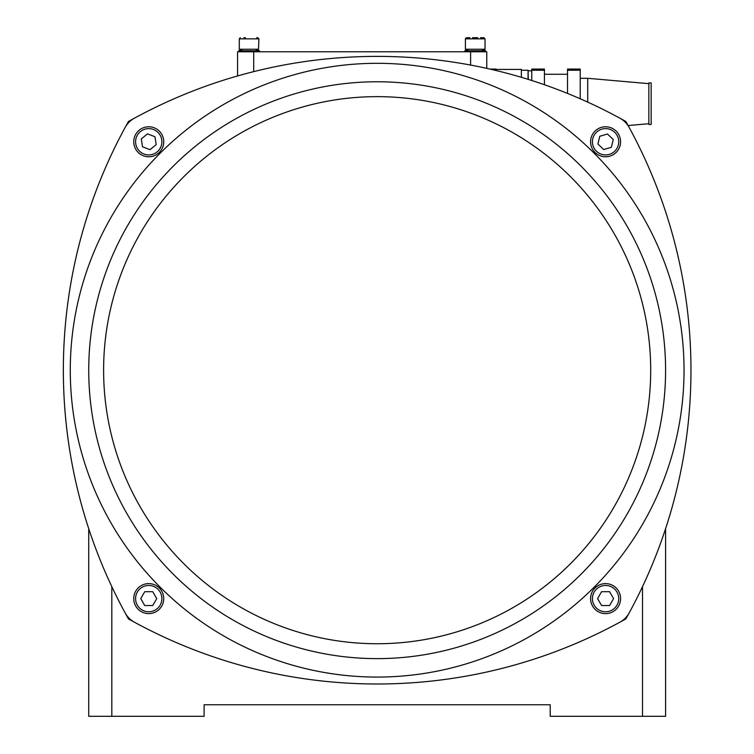 <?xml version="1.0" encoding="UTF-8"?>
<svg xmlns="http://www.w3.org/2000/svg" width="754" height="754" viewBox="0 0 754 754"><rect width="100%" height="100%" fill="white"/><g stroke="black" fill="none" stroke-linecap="round" stroke-linejoin="round"><path stroke-width="1.13" d="M486.764 68.36L486.764 51.772L237.567 51.772L237.567 75.956M485.604 51.772L485.604 50.772L464.841 50.772L464.841 51.772M485.029 49.236L465.416 49.236L465.416 38.85L485.029 38.85L485.029 49.236M477.763 37.7L472.438 37.7M480.552 37.7L483.88 37.7L480.552 37.7M469.893 37.7L466.575 37.7L469.893 37.7M259.48 51.772L259.48 50.772L238.716 50.772L238.716 51.772M258.518 49.236L239.291 49.236L239.291 38.85L258.905 38.85L258.518 49.236M245.408 37.7L243.928 37.7M257.755 37.7L258.905 38.85L257.755 37.7L256.69 37.7M642.512 586.631L642.512 716.3L665.584 716.3L665.584 528.695M642.512 716.3L550.213 716.3L550.213 704.764L204.108 704.764L204.108 716.3L111.809 716.3L111.809 586.631M134.391 118.199A507.631 507.631 0 0 0 128.453 121.488A507.631 507.631 0 0 0 125.164 127.426A23.072 23.072 0 0 1 134.391 118.199A507.631 507.631 0 0 1 619.92 118.199A23.072 23.072 0 0 1 629.156 127.426A507.631 507.631 0 0 1 629.156 612.955A23.072 23.072 0 0 1 619.92 622.182A507.631 507.631 0 0 1 134.391 622.182A23.072 23.072 0 0 1 125.164 612.955A507.631 507.631 0 0 1 125.164 127.426A507.631 507.631 0 0 0 88.736 528.695L88.736 716.3L111.809 716.3M619.92 622.182A507.631 507.631 0 0 0 625.867 618.893A507.631 507.631 0 0 0 629.156 612.955M125.164 612.955A507.631 507.631 0 0 0 128.453 618.893A507.631 507.631 0 0 0 134.391 622.182M629.156 127.426A507.631 507.631 0 0 0 625.867 121.488A507.631 507.631 0 0 0 619.92 118.199M204.108 704.764L550.213 704.764M619.402 135.956A14.995 14.995 0 0 1 603.7 156.653A14.995 14.995 0 0 1 593.634 132.704A14.995 14.995 0 0 1 619.402 135.956A14.995 14.995 0 0 1 603.7 156.653A14.995 14.995 0 0 1 593.634 132.704A14.995 14.995 0 0 1 619.402 135.956M377.16 658.619A288.424 288.424 0 0 0 626.942 225.983A288.424 288.424 0 0 0 127.379 225.983A288.424 288.424 0 0 0 377.16 658.619A288.424 288.424 0 0 0 626.942 225.983A288.424 288.424 0 0 0 127.379 225.983A288.424 288.424 0 0 0 377.16 658.619M605.575 583.615A14.995 14.995 0 0 0 592.587 606.112A14.995 14.995 0 0 0 618.572 606.112A14.995 14.995 0 0 0 605.575 583.615A14.995 14.995 0 0 0 592.587 606.112A14.995 14.995 0 0 0 618.572 606.112A14.995 14.995 0 0 0 605.575 583.615M601.579 591.692L609.571 591.692L613.577 598.61L609.571 605.537L601.579 605.537L597.583 598.61L601.579 591.692M148.736 583.615A14.995 14.995 0 0 0 135.748 606.112A14.995 14.995 0 0 0 161.724 606.112A14.995 14.995 0 0 0 148.736 583.615A14.995 14.995 0 0 0 135.748 606.112A14.995 14.995 0 0 0 161.724 606.112A14.995 14.995 0 0 0 148.736 583.615M144.74 591.692L152.732 591.692L156.728 598.61L152.732 605.537L144.74 605.537L140.744 598.61L144.74 591.692M591.004 138.218A14.995 14.995 0 0 0 609.788 156.163A14.995 14.995 0 0 0 615.943 130.932A14.995 14.995 0 0 0 591.004 138.218A14.995 14.995 0 0 0 609.788 156.163A14.995 14.995 0 0 0 615.943 130.932A14.995 14.995 0 0 0 591.004 138.218M597.903 144.014L599.798 136.248L607.47 134.005L613.247 139.528L611.362 147.294L603.69 149.537L597.903 144.014M133.929 144.118A14.995 14.995 0 0 0 158.18 153.43A14.995 14.995 0 0 0 154.118 127.765A14.995 14.995 0 0 0 133.929 144.118A14.995 14.995 0 0 0 158.18 153.43A14.995 14.995 0 0 0 154.118 127.765A14.995 14.995 0 0 0 133.929 144.118M142.525 146.804L141.281 138.906L147.492 133.873L154.947 136.738L156.201 144.636L149.989 149.669L142.525 146.804M495.991 70.49L495.991 69.076L489.959 69.076L495.991 69.076M521.372 77.304L521.372 69.425L495.991 69.425M521.372 70.226L528.064 70.226L528.064 79.33M528.29 79.406L528.064 70.226M531.759 80.499L531.759 70.226L544.445 70.226L544.445 69.076L531.759 69.076L531.759 70.226M544.445 84.74L544.445 70.226M531.759 69.076L544.445 69.076M580.212 98.765L580.212 69.076L567.517 69.076L567.517 70.226L580.212 70.226M567.517 93.43L567.517 70.226M567.517 69.076L580.212 69.076M587.705 102.11L587.705 78.303L580.212 78.303M587.705 78.303L648.855 83.656L648.855 82.921L648.855 124.457L651.164 124.457L651.164 82.921L648.855 82.921M470.609 51.772L470.609 65.061M253.712 71.621L253.712 51.772M377.16 677.073A306.887 306.887 0 0 0 642.926 216.747A306.887 306.887 0 0 0 111.394 216.747A306.887 306.887 0 0 0 377.16 677.073M377.16 643.737A273.551 273.551 0 0 1 103.609 370.195A273.551 273.551 0 0 1 377.16 96.644A273.551 273.551 0 0 1 650.702 370.195A273.551 273.551 0 0 1 377.16 643.737M605.575 585.462A13.148 13.148 0 0 1 616.97 605.189A13.148 13.148 0 0 1 594.19 605.189A13.148 13.148 0 0 1 605.575 585.462M148.736 585.462A13.148 13.148 0 0 1 160.131 605.189A13.148 13.148 0 0 1 137.351 605.189A13.148 13.148 0 0 1 148.736 585.462M592.804 138.661A13.148 13.148 0 0 1 614.67 132.261A13.148 13.148 0 0 1 609.27 154.391A13.148 13.148 0 0 1 592.804 138.661M135.748 143.826A13.148 13.148 0 0 1 153.448 129.49A13.148 13.148 0 0 1 157.02 151.988A13.148 13.148 0 0 1 135.748 143.826M494.907 70.226L495.991 70.226M485.604 50.772A24.458 24.458 0 0 0 481.335 49.236A24.458 24.458 0 0 1 485.604 50.772M469.111 49.236A24.458 24.458 0 0 0 464.841 50.772M465.416 38.85L466.575 37.7L465.529 38.36M485.029 38.85L483.88 37.7L485.029 38.85M259.48 50.772A24.458 24.458 0 0 0 255.21 49.236M242.986 49.236A24.458 24.458 0 0 0 238.716 50.772M239.291 49.236L239.291 38.85L240.272 37.709M528.29 70.81L531.759 70.81M544.445 74.269L567.517 74.269M648.855 123.722L628.12 125.532"/></g></svg>
